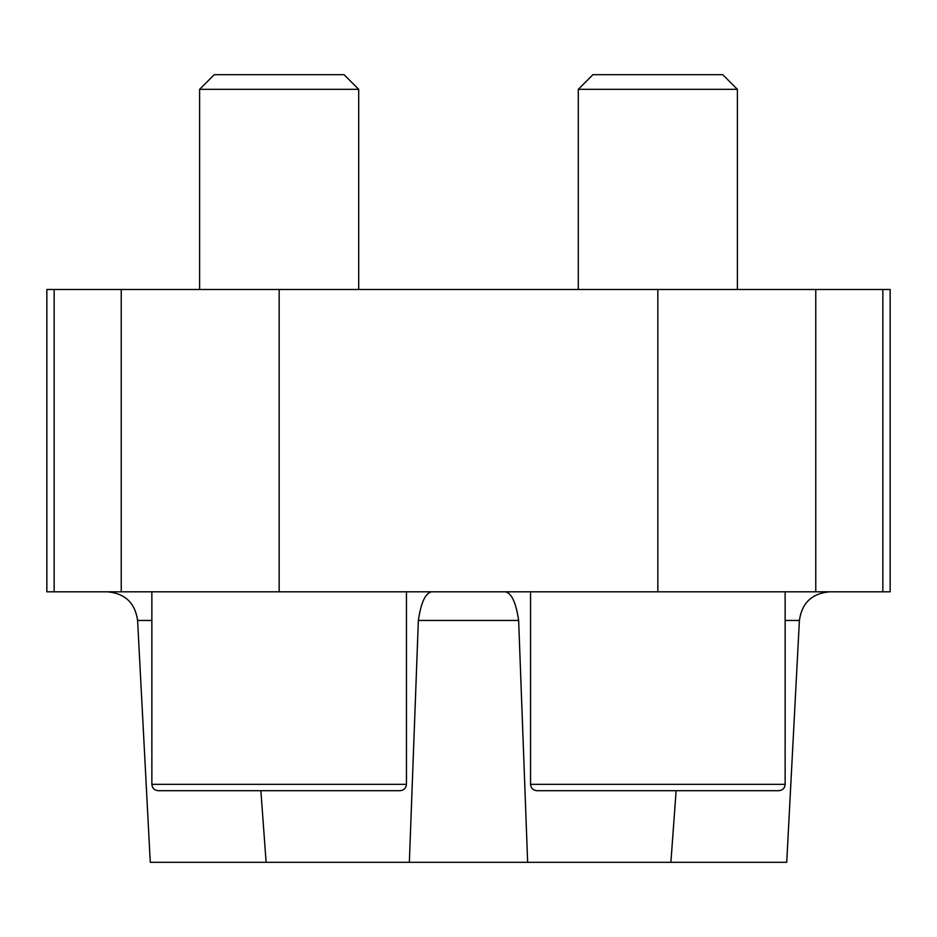<?xml version="1.0" encoding="UTF-8"?>
<svg xmlns="http://www.w3.org/2000/svg" width="937" height="937" viewBox="0 0 937 937"><rect width="100%" height="100%" fill="white"/><g stroke="black" fill="none" stroke-linecap="round" stroke-linejoin="round"><path stroke-width="1.41" d="M54.147 591.809L890.15 591.809L890.15 289.498L46.85 289.498L46.85 591.809L54.147 591.809L54.147 289.498M260.873 790.699L266.108 862.309L150.271 862.309L137.598 620.458L151.864 620.458M785.136 620.458L799.402 620.458L786.729 862.309L670.892 862.309L676.127 790.699M505.207 591.809C511.485 592.828 515.971 602.374 518.641 620.458L527.648 862.309L409.352 862.309L418.359 620.458C421.029 602.386 425.503 592.84 431.793 591.809M409.352 862.309L266.108 862.309M670.892 862.309L527.648 862.309M530.553 784.339L785.136 784.339C784.796 788.169 782.676 790.289 778.776 790.699L536.924 790.699C533.048 790.324 530.928 788.204 530.553 784.339L530.553 591.809M151.864 784.339L406.447 784.339C406.072 788.204 403.952 790.324 400.076 790.699L158.224 790.699C154.359 790.324 152.239 788.204 151.864 784.339L151.864 591.809M594.199 790.699L721.49 790.699M578.293 289.498L578.293 89.331L737.396 89.331L737.396 289.498M578.293 89.331L592.922 74.691L722.767 74.691L737.396 89.331M215.51 790.699L342.801 790.699M199.604 289.498L199.604 89.331L358.707 89.331L358.707 289.498M199.604 89.331L214.233 74.691L344.078 74.691L358.707 89.331M418.359 620.458L518.641 620.458M121.236 591.809L121.236 289.498M882.853 591.809L882.853 289.498M815.764 591.809L815.764 289.498M657.844 591.809L657.844 289.498M279.156 591.809L279.156 289.498M137.598 620.458C135.104 602.936 125.043 593.39 107.404 591.809M799.402 620.458C801.896 602.936 811.957 593.39 829.596 591.809M785.136 784.339L785.136 591.809M406.447 784.339L406.447 591.809"/></g></svg>
